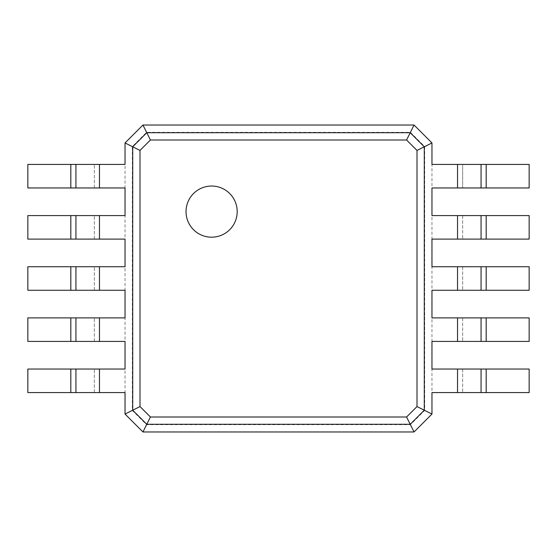 <?xml version="1.0" encoding="UTF-8"?>
<svg xmlns="http://www.w3.org/2000/svg" width="557" height="557" viewBox="0 0 557 557"><rect width="100%" height="100%" fill="white"/><g stroke="black" fill="none" stroke-linecap="round" stroke-linejoin="round"><path stroke-width="0.42" stroke-dasharray="2.79 2.09" d="M424.678 146.588L424.678 410.412L410.412 424.678L146.588 424.678L132.322 410.412L132.322 146.588L146.588 132.322L410.412 132.322L424.678 146.588L431.96 142.947L431.96 187.96L529.15 187.96L529.15 164.426L486.184 164.426L486.184 187.96M431.96 164.426L462.651 164.426L462.651 187.96L462.651 164.426L486.184 164.426M424.678 410.412L431.96 414.053L414.053 431.96L142.947 431.96L125.04 414.053L125.04 142.947L142.947 125.04L414.053 125.04L431.96 142.947M431.96 187.96L431.96 414.053M481.067 164.426L481.067 187.96M410.412 132.322L414.053 125.04M410.412 424.678L414.053 431.96M431.96 369.04L529.15 369.04L529.15 392.574L431.96 392.574M431.96 215.58L529.15 215.58L529.15 239.113L431.96 239.113M431.96 317.887L529.15 317.887L529.15 341.42L431.96 341.42M431.96 266.733L529.15 266.733L529.15 290.267L431.96 290.267M146.588 132.322L142.947 125.04M146.588 424.678L142.947 431.96M132.322 410.412L125.04 414.053M132.322 146.588L125.04 142.947M462.651 369.04L462.651 392.574L462.651 369.04M462.651 215.58L462.651 239.113L462.651 215.58M462.651 317.887L462.651 341.42L462.651 317.887M462.651 266.733L462.651 290.267L462.651 266.733M481.067 215.58L481.067 239.113M125.04 392.574L27.85 392.574L27.85 369.04L125.04 369.04M125.04 187.96L27.85 187.96L27.85 164.426L125.04 164.426M125.04 341.42L27.85 341.42L27.85 317.887L125.04 317.887M125.04 239.113L27.85 239.113L27.85 215.58L125.04 215.58M125.04 290.267L27.85 290.267L27.85 266.733L125.04 266.733M481.067 369.04L481.067 392.574M481.067 266.733L481.067 290.267M211.611 237.191A25.573 25.573 0 0 0 233.766 198.828A25.573 25.573 0 0 0 189.464 198.828A25.573 25.573 0 0 0 211.611 237.191M94.349 392.574L94.349 369.04L94.349 392.574M94.349 187.96L94.349 164.426L94.349 187.96M94.349 341.42L94.349 317.887L94.349 341.42M94.349 239.113L94.349 215.58L94.349 239.113M94.349 290.267L94.349 266.733L94.349 290.267M75.933 392.574L75.933 369.04M75.933 187.96L75.933 164.426M75.933 341.42L75.933 317.887M75.933 239.113L75.933 215.58M75.933 290.267L75.933 266.733M457.534 164.426L457.534 187.96M457.534 369.04L457.534 392.574M457.534 215.58L457.534 239.113M457.534 317.887L457.534 341.42M457.534 266.733L457.534 290.267M486.184 215.58L486.184 239.113M99.466 392.574L99.466 369.04M99.466 187.96L99.466 164.426M99.466 341.42L99.466 317.887M99.466 239.113L99.466 215.58M99.466 290.267L99.466 266.733M486.184 369.04L486.184 392.574M486.184 317.887L486.184 341.42M486.184 266.733L486.184 290.267M70.816 392.574L70.816 369.04M70.816 187.96L70.816 164.426M70.816 341.42L70.816 317.887M70.816 239.113L70.816 215.58M70.816 290.267L70.816 266.733"/><path stroke-width="0.84" d="M486.184 164.426L486.184 187.96L529.15 187.96L529.15 164.426L431.96 164.426L431.96 142.947L424.288 146.783L424.288 410.217L416.998 406.575L406.575 416.998L150.425 416.998L140.002 406.575L140.002 150.425L150.425 140.002L406.575 140.002L416.998 150.425L416.998 406.575M486.184 187.96L431.96 187.96L431.96 215.58L457.534 215.58L457.534 239.113L431.96 239.113L431.96 266.733L457.534 266.733L457.534 290.267L431.96 290.267L431.96 317.887L457.534 317.887L457.534 341.42L431.96 341.42L431.96 369.04L457.534 369.04L457.534 392.574L431.96 392.574L431.96 414.053L414.053 431.96L142.947 431.96L125.04 414.053L125.04 392.574L99.466 392.574L99.466 369.04L125.04 369.04L125.04 341.42L99.466 341.42L99.466 317.887L125.04 317.887L125.04 290.267L99.466 290.267L99.466 266.733L125.04 266.733L125.04 239.113L99.466 239.113L99.466 215.58L125.04 215.58L125.04 187.96L99.466 187.96L99.466 164.426L125.04 164.426L125.04 142.947L142.947 125.04L414.053 125.04L431.96 142.947M481.067 164.426L481.067 187.96M414.053 125.04L410.217 132.712L424.288 146.783L416.998 150.425M486.184 215.58L486.184 239.113L529.15 239.113L529.15 215.58L457.534 215.58M457.534 369.04L529.15 369.04L529.15 392.574L457.534 392.574M431.96 414.053L424.288 410.217L410.217 424.288L406.575 416.998M457.534 317.887L529.15 317.887L529.15 341.42L457.534 341.42M486.184 239.113L457.534 239.113M486.184 266.733L486.184 290.267L529.15 290.267L529.15 266.733L457.534 266.733M486.184 290.267L457.534 290.267M142.947 125.04L146.783 132.712L410.217 132.712L406.575 140.002M211.611 237.191A25.573 25.573 0 0 0 233.766 198.828A25.573 25.573 0 0 0 189.464 198.828A25.573 25.573 0 0 0 211.611 237.191M481.067 215.58L481.067 239.113M414.053 431.96L410.217 424.288L146.783 424.288L132.712 410.217L132.712 146.783L146.783 132.712L150.425 140.002M481.067 369.04L481.067 392.574M481.067 317.887L481.067 341.42L481.067 317.887M481.067 266.733L481.067 290.267M125.04 142.947L140.002 150.425M125.04 414.053L140.002 406.575M142.947 431.96L150.425 416.998M70.816 392.574L70.816 369.04L27.85 369.04L27.85 392.574L99.466 392.574M99.466 187.96L27.85 187.96L27.85 164.426L99.466 164.426M70.816 369.04L99.466 369.04M70.816 341.42L70.816 317.887L27.85 317.887L27.85 341.42L99.466 341.42M99.466 239.113L27.85 239.113L27.85 215.58L99.466 215.58M70.816 317.887L99.466 317.887M70.816 290.267L70.816 266.733L27.85 266.733L27.85 290.267L99.466 290.267M70.816 266.733L99.466 266.733M75.933 392.574L75.933 369.04M75.933 187.96L75.933 164.426M75.933 341.42L75.933 317.887M75.933 239.113L75.933 215.58M75.933 290.267L75.933 266.733M457.534 164.426L457.534 187.96M486.184 369.04L486.184 392.574M486.184 317.887L486.184 341.42M70.816 187.96L70.816 164.426M70.816 239.113L70.816 215.58"/></g></svg>

